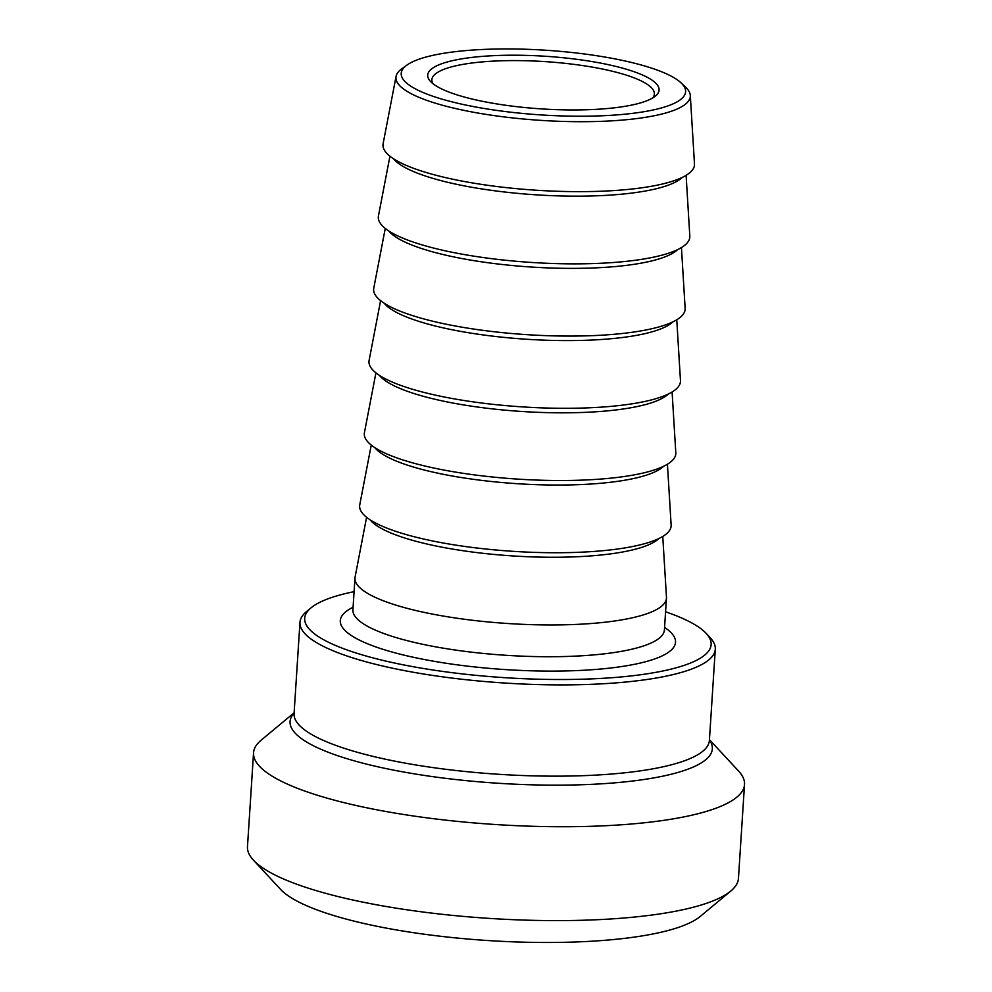 <?xml version="1.0" encoding="UTF-8"?>
<svg xmlns="http://www.w3.org/2000/svg" width="992" height="992" viewBox="0 0 992 992"><rect width="100%" height="100%" fill="white"/><g stroke="black" fill="none" stroke-linecap="round" stroke-linejoin="round"><path stroke-width="1.49" d="M406.819 65.162L401.748 68.845A147.486 33.567 3.7 0 0 396.068 76.409A147.486 33.567 3.7 0 0 502.423 116.709A147.486 33.567 3.7 0 0 671.088 111.34A147.486 33.567 3.7 0 0 690.308 95.43A147.486 33.567 3.7 0 0 685.646 87.209L681.095 82.894A142.488 32.426 -176.3 0 1 541.31 114.936A142.488 32.426 -176.3 0 1 406.819 65.162A142.488 32.426 -176.3 0 1 419.777 58.937A142.488 32.426 -176.3 0 1 562.142 51.522A142.488 32.426 -176.3 0 1 681.095 82.894M442.804 63.352A115.94 26.387 3.7 0 0 430.516 81.456A115.94 26.387 3.7 0 0 541.694 108.909A115.94 26.387 3.7 0 0 655.501 96.001A115.94 26.387 3.7 0 0 586.718 60.723A115.94 26.387 3.7 0 0 442.804 63.352M690.308 95.43L694.474 163.841A156.066 35.514 -176.3 0 1 674.151 180.68A156.066 35.514 -176.3 0 1 495.665 186.36A156.066 35.514 -176.3 0 1 383.11 143.716L396.068 76.409M432.934 83.675A111.476 25.37 -176.3 0 1 431.88 79.72A111.476 25.37 -176.3 0 1 446.4 68.423A111.476 25.37 -176.3 0 1 572.347 64.17A111.476 25.37 -176.3 0 1 654.373 94.104A111.476 25.37 -176.3 0 1 652.81 97.886M311.029 607.848L306.429 611.667A208.097 47.356 3.7 0 0 299.968 622.344A208.097 47.356 3.7 0 0 453.071 678.206A208.097 47.356 3.7 0 0 688.188 670.282A208.097 47.356 3.7 0 0 715.294 649.202A208.097 47.356 3.7 0 0 710.247 637.782L706.192 633.404A203.633 46.339 -176.3 0 1 504.916 677.685A203.633 46.339 -176.3 0 1 311.029 607.848A203.633 46.339 -176.3 0 1 331.229 597.655A203.633 46.339 -176.3 0 1 354.082 591.654M665.57 611.804A203.633 46.339 -176.3 0 1 706.192 633.404M662.755 536.449L666.463 597.159A156.066 35.514 -176.3 0 1 666.45 598.176A156.066 35.514 -176.3 0 1 646.127 613.998A156.066 35.514 -176.3 0 1 469.799 619.938A156.066 35.514 -176.3 0 1 354.962 578.038A156.066 35.514 -176.3 0 1 355.099 577.022L366.581 517.291M709.441 739.648L738.569 771.032A245.991 55.986 -176.3 0 1 744.521 784.523A245.991 55.986 -176.3 0 1 712.479 809.46A245.991 55.986 -176.3 0 1 434.546 818.822A245.991 55.986 -176.3 0 1 253.555 752.779A245.991 55.986 -176.3 0 1 261.194 740.156L294.116 712.789M686.104 175.348L689.812 236.059A156.066 35.514 -176.3 0 1 669.476 252.898A156.066 35.514 -176.3 0 1 490.99 258.577A156.066 35.514 -176.3 0 1 378.448 215.934L389.943 156.203M681.442 247.566L685.137 308.289A156.066 35.514 -176.3 0 1 664.801 325.116A156.066 35.514 -176.3 0 1 486.328 330.795A156.066 35.514 -176.3 0 1 373.773 288.151L385.268 228.42M676.767 319.784L680.462 380.506A156.066 35.514 -176.3 0 1 660.139 397.333A156.066 35.514 -176.3 0 1 481.653 403.012A156.066 35.514 -176.3 0 1 369.111 360.369L380.593 300.638M672.092 392.001L675.8 452.724A156.066 35.514 -176.3 0 1 655.464 469.563A156.066 35.514 -176.3 0 1 476.991 475.23A156.066 35.514 -176.3 0 1 364.436 432.586L375.931 372.856M667.43 464.219L671.125 524.942A156.066 35.514 -176.3 0 1 650.802 541.781A156.066 35.514 -176.3 0 1 472.316 547.448A156.066 35.514 -176.3 0 1 359.761 504.804L371.256 445.073M253.431 860.151L280.513 889.328A216.268 49.216 3.7 0 0 487.915 940.54A216.268 49.216 3.7 0 0 700.191 916.472L730.806 891.027A245.991 55.986 -176.3 0 1 706.403 903.34A245.991 55.986 -176.3 0 1 456.804 915.802A245.991 55.986 -176.3 0 1 253.431 860.151A245.991 55.986 -176.3 0 1 247.479 846.66L253.555 752.779M744.521 784.523L738.445 878.416A245.991 55.986 -176.3 0 1 730.806 891.027M353.078 607.265A167.958 38.229 3.7 0 0 505.436 669.588A167.958 38.229 3.7 0 0 664.566 627.415M715.294 649.202L709.392 740.466A208.097 47.356 -176.3 0 1 682.285 761.546A208.097 47.356 -176.3 0 1 447.169 769.47A208.097 47.356 -176.3 0 1 294.066 713.608L299.968 622.344M666.45 598.176L664.404 629.957A156.066 35.514 -176.3 0 1 644.068 645.767A156.066 35.514 -176.3 0 1 467.74 651.707A156.066 35.514 -176.3 0 1 352.916 609.807L352.668 610.787M294.103 713.099A211.581 48.149 3.7 0 0 427.478 775.893A211.581 48.149 3.7 0 0 684.778 770.3A211.581 48.149 3.7 0 0 709.416 739.945M393.477 158.745A147.758 33.629 3.7 0 0 514.265 193.043A147.758 33.629 3.7 0 0 666.525 185.789A147.758 33.629 3.7 0 0 682.273 177.419M388.802 230.962A147.758 33.629 3.7 0 0 509.603 265.261A147.758 33.629 3.7 0 0 661.85 258.007A147.758 33.629 3.7 0 0 677.598 249.637M384.14 303.18A147.758 33.629 3.7 0 0 504.928 337.478A147.758 33.629 3.7 0 0 657.175 330.224A147.758 33.629 3.7 0 0 672.936 321.854M379.465 375.398A147.758 33.629 3.7 0 0 500.266 409.708A147.758 33.629 3.7 0 0 652.513 402.442A147.758 33.629 3.7 0 0 668.261 394.072M374.79 447.615A147.758 33.629 3.7 0 0 495.591 481.926A147.758 33.629 3.7 0 0 647.838 474.66A147.758 33.629 3.7 0 0 663.586 466.29M370.128 519.833A147.758 33.629 3.7 0 0 490.916 554.144A147.758 33.629 3.7 0 0 643.176 546.877A147.758 33.629 3.7 0 0 658.924 538.507M664.404 629.957L664.516 630.962M354.962 578.038L352.916 609.807"/></g></svg>
